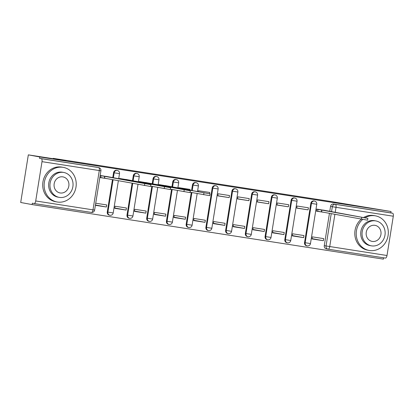 <?xml version="1.0" encoding="UTF-8"?>
<svg xmlns="http://www.w3.org/2000/svg" width="414" height="414" viewBox="0 0 414 414"><rect width="100%" height="100%" fill="white"/><g stroke="black" fill="none" stroke-linecap="round" stroke-linejoin="round"><path stroke-width="0.62" d="M116.66 170.33A2.815 2.562 100.4 0 0 113.56 172.69L114.192 172.809A2.815 2.562 -79.6 0 1 117.229 170.433L116.598 170.32M136.387 173.394A2.815 2.562 100.4 0 0 133.287 175.753L133.919 175.872A2.815 2.562 -79.6 0 1 136.956 173.497L136.325 173.383M156.114 176.457A2.815 2.562 100.4 0 0 153.014 178.817L153.646 178.936A2.815 2.562 -79.6 0 1 156.683 176.561L156.052 176.447M175.846 179.521A2.815 2.562 100.4 0 0 172.742 181.881L173.373 182A2.815 2.562 -79.6 0 1 176.411 179.624L175.779 179.51M195.574 182.584A2.815 2.562 100.4 0 0 195.506 182.574A2.815 2.562 100.4 0 0 192.469 184.944L193.1 185.063A2.815 2.562 -79.6 0 1 196.138 182.688L195.506 182.574M215.301 185.648A2.815 2.562 100.4 0 0 215.233 185.638A2.815 2.562 100.4 0 0 212.196 188.008L212.827 188.127A2.815 2.562 -79.6 0 1 215.865 185.751L215.233 185.638M235.028 188.712A2.815 2.562 100.4 0 0 231.923 191.071L232.554 191.19A2.815 2.562 -79.6 0 1 235.592 188.815L234.961 188.696M254.755 191.775A2.815 2.562 100.4 0 0 251.65 194.135L252.281 194.249A2.815 2.562 -79.6 0 1 255.319 191.879L254.688 191.76M274.482 194.839A2.815 2.562 100.4 0 0 271.377 197.199L272.008 197.312A2.815 2.562 -79.6 0 1 275.046 194.942L274.415 194.823M294.209 197.902A2.815 2.562 100.4 0 0 291.104 200.262L291.735 200.376A2.815 2.562 -79.6 0 1 294.773 198.006L294.142 197.887M313.936 200.966A2.815 2.562 100.4 0 0 310.831 203.326L311.463 203.44A2.815 2.562 -79.6 0 1 314.5 201.069L313.869 200.95M28.328 154.862L66.012 160.715L53.22 158.36L329.146 201.209L391.044 211.513L39.744 156.963L28.328 154.862L20.7 202.487L32.116 204.588L383.411 259.138L383.628 257.798M32.116 204.588L32.339 203.202L34.119 203.528A2.815 1.164 -81.2 0 0 35.713 200.961L42.005 161.662A2.815 1.164 -81.2 0 0 41.302 158.676L98.589 167.572A2.815 2.562 -79.6 0 1 98.651 167.582L96.871 167.256A2.815 2.562 -79.6 0 1 96.933 167.266M39.744 156.963L39.521 158.35L41.302 158.676M34.119 203.528A2.815 1.164 -81.2 0 0 34.129 203.528L91.416 212.423A2.815 1.164 98.8 0 1 91.401 212.423L34.145 203.533M328.002 249.156L326.351 248.855A2.815 2.562 -79.6 0 1 324.265 245.683L329.446 213.339M329.761 211.373L330.558 206.389L332.339 206.715A2.815 2.562 -79.6 0 1 335.314 204.33L392.596 213.226A2.815 1.164 98.8 0 1 393.3 216.217L387.007 255.51A2.815 1.164 98.8 0 1 385.429 258.077A2.815 1.164 98.8 0 1 385.413 258.077L328.157 249.187A2.815 1.164 98.8 0 1 328.131 249.181A2.815 2.562 -79.6 0 1 326.046 246.009L331.226 213.665M392.596 213.226L390.821 212.899L391.044 211.513M328.136 210.995L316.777 209.086L316.446 211.171L324.234 212.377M323.381 240.71L323.712 238.624L312.332 236.86L311.996 238.94L323.381 240.71L312.047 238.624M303.653 237.646L303.985 235.561L292.605 233.796L292.268 235.876L303.653 237.646L292.32 235.561M308.099 209.872L308.435 207.792L297.05 206.022L296.719 208.107L308.099 209.872L296.734 208.004M283.926 234.583L284.258 232.497L272.878 230.733L272.541 232.813L283.926 234.583L272.593 232.497M288.372 206.809L288.708 204.728L277.323 202.958L276.992 205.044L288.372 206.809L277.007 204.94M264.199 231.519L264.53 229.434L253.151 227.669L252.814 229.749L264.199 231.519L252.866 229.434M268.645 203.745L268.981 201.665L257.596 199.895L257.265 201.98L268.645 203.745L257.28 201.877M244.472 228.456L244.803 226.37L233.424 224.605L233.087 226.686L244.472 228.456L233.139 226.37M248.917 200.686L249.254 198.601L237.869 196.836L237.538 198.917L248.917 200.686L237.553 198.813M224.74 225.392L225.076 223.306L213.696 221.542L213.36 223.622L224.74 225.392L213.412 223.306M229.19 197.623L229.527 195.537L218.142 193.773L217.811 195.853L229.19 197.623L217.826 195.75M205.013 222.328L205.349 220.248L193.969 218.478L193.633 220.558L205.013 222.328L193.685 220.248M209.587 193.783L209.8 192.474L198.415 190.709L198.254 191.703M185.286 219.265L185.622 217.184L174.242 215.415L173.906 217.5L185.286 219.265L173.958 217.184M189.948 190.176L190.067 189.41L178.688 187.645L178.615 188.091M165.559 216.201L165.895 214.121L154.515 212.351L154.179 214.436L165.559 216.201L154.231 214.121M170.32 186.486L158.96 184.582L158.888 185.027M145.832 213.138L146.168 211.057L134.788 209.287L134.452 211.373L145.832 213.138L134.503 211.057M150.593 183.423L139.233 181.518L139.161 181.963M126.104 210.074L126.441 207.994L115.061 206.224L114.725 208.309L126.104 210.074L114.776 207.994M130.865 180.364L119.506 178.455L119.434 178.9M95.391 205.308L106.377 207.01L95.443 205.002M106.377 207.01L106.714 204.93L95.727 203.222M111.138 177.301L100.172 175.453M107.267 211.989L107.899 212.103A2.815 2.562 -79.6 0 0 109.917 215.264L109.286 215.145A2.815 2.562 100.4 0 1 107.267 211.989L112.448 179.64M112.763 177.673L113.56 172.69M126.994 215.052L127.626 215.166A2.815 2.562 -79.6 0 0 129.644 218.328L129.013 218.209A2.815 2.562 100.4 0 1 126.994 215.052L132.087 183.252M132.49 180.737L133.287 175.753M146.722 218.116L147.353 218.23A2.815 2.562 -79.6 0 0 149.371 221.392L148.74 221.273A2.815 2.562 100.4 0 1 146.722 218.116L151.814 186.316M152.217 183.8L153.014 178.817M166.449 221.179L167.08 221.293A2.815 2.562 -79.6 0 0 169.098 224.455L168.467 224.336A2.815 2.562 100.4 0 1 166.449 221.179L171.541 189.379M171.945 186.864L172.742 181.881M186.176 224.243L186.807 224.357A2.815 2.562 -79.6 0 0 188.825 227.519L188.194 227.4A2.815 2.562 100.4 0 1 186.176 224.243L191.268 192.443M191.584 190.476L192.469 184.944M205.903 227.307L206.534 227.421A2.815 2.562 -79.6 0 0 208.552 230.577L207.921 230.463A2.815 2.562 100.4 0 1 205.903 227.307L212.196 188.008M225.63 230.37L226.261 230.484A2.815 2.562 -79.6 0 0 228.28 233.641L227.648 233.527A2.815 2.562 100.4 0 1 225.63 230.37L231.923 191.071M245.357 233.429L245.988 233.548A2.815 2.562 -79.6 0 0 248.007 236.704L247.381 236.591A2.815 2.562 100.4 0 1 245.357 233.429L251.65 194.135M265.084 236.492L265.716 236.611A2.815 2.562 -79.6 0 0 267.734 239.768L267.108 239.654A2.815 2.562 100.4 0 1 265.084 236.492L271.377 197.199M284.811 239.556L285.443 239.675A2.815 2.562 -79.6 0 0 287.461 242.832L286.835 242.718A2.815 2.562 100.4 0 1 284.811 239.556L291.104 200.262M304.538 242.62L305.17 242.739A2.815 2.562 -79.6 0 0 307.188 245.895L306.562 245.781A2.815 2.562 100.4 0 1 304.538 242.62L310.831 203.326M53.163 158.717L53.22 158.36M317.792 211.275L316.462 211.068M39.521 158.35L96.809 167.246A2.815 2.562 -79.6 0 1 96.871 167.256M390.821 212.899L333.534 204.004A2.815 2.562 100.4 0 0 330.558 206.389M99.841 177.534L107.236 178.682M100.788 177.575L99.857 177.43M316.757 209.225L321.89 210.089L321.6 211.896L316.467 211.031M321.89 210.089L367.87 218.385L367.58 220.191L321.6 211.896M367.87 218.385L323.091 210.069M362.69 219.436A17.579 15.996 100.4 0 0 356.609 237.538A17.579 15.996 100.4 0 0 369.097 250.423A17.579 15.996 100.4 0 0 369.495 250.491A17.579 15.996 100.4 0 0 388.042 235.809A17.579 15.996 100.4 0 0 375.451 215.844A17.579 15.996 100.4 0 0 375.053 215.777A17.579 15.996 100.4 0 0 364.92 217.831M375.451 215.844L374.018 215.58A17.579 15.996 100.4 0 0 373.619 215.513A17.579 15.996 100.4 0 0 363.482 217.573M361.241 219.182A17.579 15.996 100.4 0 0 355.181 237.284A17.579 15.996 100.4 0 0 367.663 250.159L369.097 250.423M371.306 245.828L369.987 245.585A12.658 11.514 -79.6 0 1 360.92 231.209A12.658 11.514 -79.6 0 1 374.277 220.636A12.658 11.514 -79.6 0 1 374.561 220.688L375.881 220.931A12.658 11.514 100.4 0 0 375.596 220.879A12.658 11.514 100.4 0 0 362.24 231.452A12.658 11.514 100.4 0 0 371.306 245.828A12.658 11.514 100.4 0 0 371.591 245.875A12.658 11.514 100.4 0 0 384.948 235.302A12.658 11.514 100.4 0 0 375.881 220.931M372.305 241.429A8.156 7.421 100.4 0 0 380.911 234.619A8.156 7.421 100.4 0 0 375.068 225.356A8.156 7.421 100.4 0 0 374.882 225.325A8.156 7.421 100.4 0 0 366.276 232.135A8.156 7.421 100.4 0 0 372.119 241.398A8.156 7.421 100.4 0 0 372.305 241.429M62.959 167.313A17.579 15.996 100.4 0 0 44.407 182A17.579 15.996 100.4 0 0 57.003 201.96A17.579 15.996 100.4 0 0 57.401 202.027A17.579 15.996 100.4 0 0 75.948 187.345A17.579 15.996 100.4 0 0 63.358 167.385A17.579 15.996 100.4 0 0 62.959 167.313M63.358 167.385L61.924 167.121A17.579 15.996 100.4 0 0 61.526 167.054A17.579 15.996 100.4 0 0 42.973 181.736A17.579 15.996 100.4 0 0 55.569 201.696L57.003 201.96M59.212 197.364L57.893 197.121A12.658 11.514 -79.6 0 1 48.826 182.75A12.658 11.514 -79.6 0 1 62.183 172.177A12.658 11.514 -79.6 0 1 62.467 172.224L63.787 172.467A12.658 11.514 100.4 0 0 63.502 172.415A12.658 11.514 100.4 0 0 50.146 182.988A12.658 11.514 100.4 0 0 59.212 197.364A12.658 11.514 100.4 0 0 59.497 197.411A12.658 11.514 100.4 0 0 72.854 186.838A12.658 11.514 100.4 0 0 63.787 172.467M60.211 192.971A8.156 7.421 100.4 0 0 68.817 186.155A8.156 7.421 100.4 0 0 62.975 176.892A8.156 7.421 100.4 0 0 62.788 176.861A8.156 7.421 100.4 0 0 54.182 183.676A8.156 7.421 100.4 0 0 60.025 192.94A8.156 7.421 100.4 0 0 60.211 192.971M158.94 184.716L164.073 185.586L164.011 185.969M164.073 185.586L210.053 193.876L209.763 195.682L190.098 192.225M210.053 193.876L165.274 185.56M139.213 181.653L144.346 182.522L144.284 182.905M144.346 182.522L190.321 190.813L190.036 192.619L170.371 189.162M190.321 190.813L145.547 182.496M119.486 178.589L124.619 179.459L124.557 179.842M124.619 179.459L170.594 187.749L170.309 189.555L150.644 186.098M170.594 187.749L125.82 179.433M100.152 175.598L104.892 176.395L104.602 178.201L99.862 177.404M104.892 176.395L150.867 184.685L150.582 186.491L104.602 178.201M150.867 184.685L106.093 176.369M35.713 200.961L92.995 209.857L99.288 170.558L42.005 161.662M324.265 245.683L387.007 255.51M331.542 211.699L332.339 206.715L336.018 207.321L335.205 212.372M334.89 214.338L329.72 246.615A2.815 1.164 98.8 0 1 328.142 249.181L385.429 258.077M393.3 216.217L336.018 207.321A2.815 1.164 -81.2 0 0 335.314 204.33L333.534 204.004M109.917 215.264A2.815 2.815 0 0 0 113.203 212.941L107.899 212.103L113.079 179.759M113.395 177.792L114.192 172.809L119.501 173.647A2.815 2.815 0 0 0 117.229 170.433M129.644 218.328A2.815 2.815 0 0 0 132.93 216.004L127.626 215.166L132.718 183.366M133.122 180.856L133.919 175.872L139.228 176.711A2.815 2.815 0 0 0 136.956 173.497M149.371 221.392A2.815 2.815 0 0 0 152.657 219.068L147.353 218.23L152.445 186.429M152.849 183.919L153.646 178.936L158.955 179.774A2.815 2.815 0 0 0 156.683 176.561M169.098 224.455A2.815 2.815 0 0 0 172.384 222.132L167.08 221.293L172.172 189.493M172.576 186.983L173.373 182L178.682 182.838A2.815 2.815 0 0 0 176.411 179.624M188.825 227.519A2.815 2.815 0 0 0 192.112 225.195L186.807 224.357L191.899 192.557M192.215 190.59L193.1 185.063L198.409 185.902A2.815 2.815 0 0 0 196.138 182.688M208.552 230.577A2.815 2.815 0 0 0 211.839 228.259L206.534 227.421L212.827 188.127L218.137 188.96A2.815 2.815 0 0 0 215.865 185.751M228.28 233.641A2.815 2.815 0 0 0 231.566 231.322L226.261 230.484L232.554 191.19L237.864 192.024A2.815 2.815 0 0 0 235.592 188.815M248.007 236.704A2.815 2.815 0 0 0 251.293 234.386L245.988 233.548L252.281 194.249L257.591 195.087A2.815 2.815 0 0 0 255.319 191.879M267.734 239.768A2.815 2.815 0 0 0 271.02 237.45L265.716 236.611L272.008 197.312L277.318 198.151A2.815 2.815 0 0 0 275.046 194.942M287.461 242.832A2.815 2.815 0 0 0 290.747 240.513L285.443 239.675L291.735 200.376L297.045 201.214A2.815 2.815 0 0 0 294.773 198.006M307.188 245.895A2.815 2.815 0 0 0 310.474 243.577L305.17 242.739L311.463 203.44L316.772 204.278A2.815 2.815 0 0 0 314.5 201.069M96.809 167.246L98.589 167.572A2.815 1.164 -81.2 0 1 99.288 170.558L100.918 170.796A2.815 2.815 0 0 0 98.651 167.582M94.625 210.089L92.995 209.857A2.815 1.164 98.8 0 1 91.416 212.423A2.815 2.815 0 0 0 94.625 210.089L100.918 170.796M321.704 210.058L321.414 211.864M318.024 209.458L317.735 211.264M361.764 217.422L361.479 219.223M163.882 185.555L163.825 185.933M160.208 184.949L160.156 185.26M203.947 192.914L203.657 194.72M144.155 182.491L144.098 182.874M140.481 181.886L140.429 182.196M184.22 189.85L183.93 191.656M124.428 179.428L124.371 179.811M120.753 178.822L120.702 179.133M164.493 186.786L164.203 188.593M104.701 176.364L104.416 178.17M101.026 175.759L100.737 177.565M144.765 183.723L144.476 185.529M316.772 204.278L310.474 243.577M297.045 201.214L290.747 240.513M277.318 198.151L271.02 237.45M257.591 195.087L251.293 234.386M237.864 192.024L231.566 231.322M218.137 188.96L211.839 228.259M198.409 185.902L197.499 191.563M197.183 193.529L192.112 225.195M178.682 182.838L177.86 187.951M177.456 190.466L172.384 222.132M158.955 179.774L158.132 184.887M157.729 187.402L152.657 219.068M139.228 176.711L138.405 181.824M138.002 184.339L132.93 216.004M119.501 173.647L118.678 178.76M118.363 180.727L113.203 212.941M326.289 248.845L328.064 249.171A2.815 2.815 0 0 0 328.142 249.181"/></g></svg>
